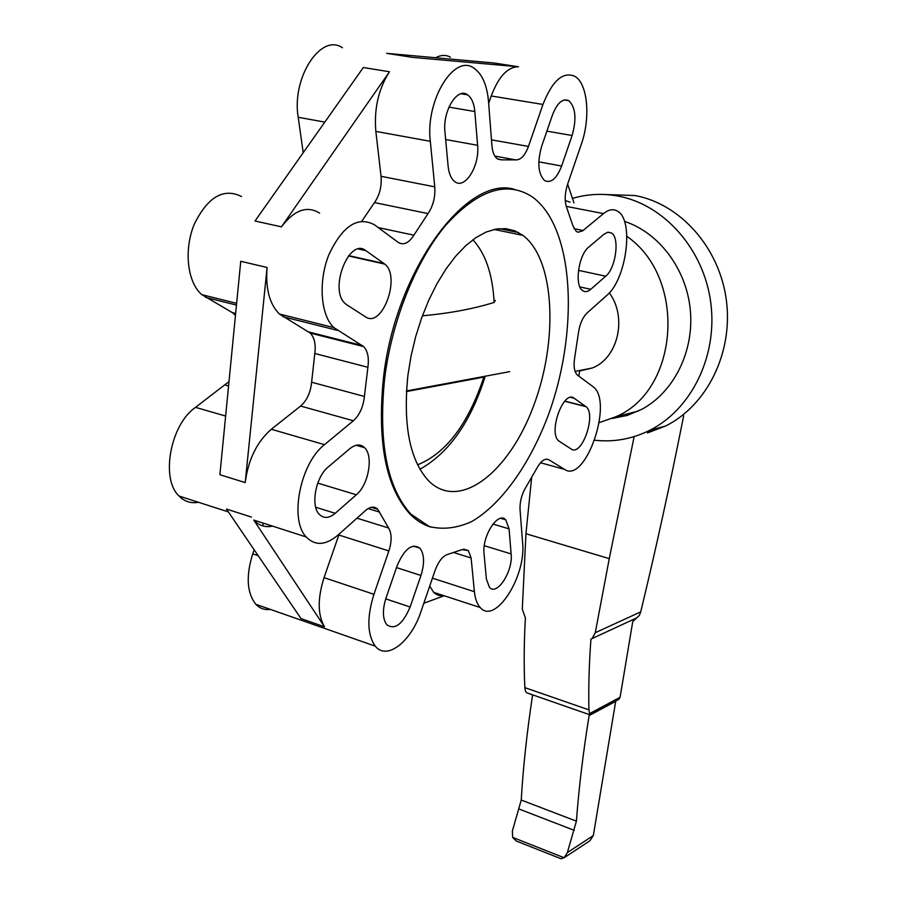 <?xml version="1.0" encoding="UTF-8"?>
<svg xmlns="http://www.w3.org/2000/svg" width="904" height="904" viewBox="0 0 904 904"><rect width="100%" height="100%" fill="white"/><g stroke="black" fill="none" stroke-linecap="round" stroke-linejoin="round"><path stroke-width="1.36" d="M595.273 632.721L640.721 611.872L639.32 615.466L632.744 621.59L620.099 697.266L618.822 699.425L589.815 714.985L588.922 709.866C588.414 687.933 589.08 664.372 590.933 639.184L592.12 638.54L595.273 632.721L609.262 558.638L634.133 436.655L633.071 436.937M594.775 440.225C613.726 442.35 631.975 439.073 649.524 430.417C691.097 409.749 717.787 356.379 710.804 302.942C704.001 249.493 664.225 204.485 618.053 196.066C603.646 193.422 589.51 193.908 575.622 197.535L572.458 198.428M655.999 428.643L647.456 432.959L665.649 425.976C706.77 405.591 733.212 353.068 726.398 300.557C719.765 248.024 680.554 203.807 634.936 195.524L605.793 194.552M683.65 415.806C670.18 483.866 655.875 549.214 640.721 611.872M531.631 477.73L525.947 533.733L522.286 609.16L525.393 617.873C523.992 642.687 523.811 665.943 524.84 687.628L525.495 691.39L526.761 692.814L530.478 694.102M559.632 858.201L561.045 858.755L564.152 857.738L567.362 852.585L576.413 821.16C578.876 788.005 583.103 752.817 589.103 715.595L589.544 714.691M615.737 701.075L593.329 835.556L589.916 840.754L588.086 841.952M618.822 699.425L618.121 699.798M532.354 694.758L532.467 695.843C526.908 732.534 523.167 767.27 521.235 800.051L512.387 830.957L512.647 837.386L516.229 841.014L518.715 841.997M576.413 821.16L521.235 800.051M588.922 709.866L524.84 687.628M564.152 857.738L512.647 837.386M384.55 379.217C378.335 442.791 387.127 487.776 410.913 514.15L429.276 526.523C442.892 529.868 457.051 528.207 471.764 521.54C501.098 504.398 528.558 465.955 547.089 418.337C579.193 334.051 575.339 228.203 532.479 197.015C507.008 180.314 478.148 189.67 445.887 225.085C415.863 260.691 391.624 321.123 384.55 379.217M431.072 527.145C423.332 524.896 416.247 520.444 409.783 513.8C385.974 487.425 377.16 442.463 383.364 378.912C394.732 271.686 466.261 174.461 514.557 189.388M407.93 375.137L411.071 355.905L415.659 336.717L421.592 318.038L428.733 300.275L436.914 283.822L445.943 269.053L455.605 256.273L465.696 245.718L475.967 237.594L486.216 232.012L496.228 229.028L505.799 228.644L514.749 230.791L522.941 235.39C555.203 259.651 558.367 341.079 533.371 406.472C508.963 472.317 459.661 511.472 428.846 481.086C409.806 460.531 402.834 425.219 407.93 375.137M626.879 236.328C687.322 278.161 678.859 390.709 615.782 416.767L599.239 422.631M611.85 418.529L627.263 415.422L641.987 409.218C673.661 392.144 694.057 351.825 690.374 310.66C686.757 269.505 659.287 232.712 624.449 221.367M511.133 553.926C513.167 571.17 496.997 596.346 489.448 587.34L486.386 579.001L484.047 553.768C481.809 536.241 498.138 510.929 505.731 519.8L509.076 528.885L511.133 553.926L484.284 545.7M410.122 607.002C402.755 624.291 394.969 630.212 386.776 624.743C382.573 618.89 382.313 609.985 385.997 598.052L397.138 565.746C404.348 548.886 411.93 543.021 419.863 548.152C424.371 554.084 424.733 563.192 420.948 575.475L410.122 607.002L385.726 598.855M604.019 234.192L607.985 232.181L611.533 233.006C619.941 237.82 615.76 268.273 605.725 276.183L590.764 289.303C587.747 291.868 585.024 292.286 582.583 290.579C574.209 285.54 578.537 254.77 588.82 247.018L604.019 234.192M585.656 406.404L585.984 406.653C596.708 414.292 581.814 456.995 571.192 449.017L558.841 441.005C547.835 432.903 563.554 389.24 574.187 398.28L585.656 406.404L564.808 401.105M335.203 513.302C329.011 518.421 323.677 518.738 319.191 514.252C310.332 505.528 315.846 476.566 328.31 466.871L349.904 448.644C355.588 444.146 360.481 443.819 364.583 447.683C373.668 455.966 368.561 484.826 356.334 494.782L335.203 513.302L315.711 507.246M346.887 304.863L345.384 303.699C328.446 290.173 349.113 236.825 365.849 250.657L384.765 264.104C401.274 276.567 382.132 328.932 365.431 316.784L346.887 304.863M444.96 132.007C442.44 111.102 457.379 86.807 467.571 94.83C471.628 97.779 474.058 103.35 474.826 111.531L477.594 145.295C479.854 165.974 464.814 190.066 454.689 181.546C451.096 178.732 448.915 173.624 448.124 166.212L444.96 132.007M552.412 115.102C557.226 102.841 562.695 98.027 568.842 100.66C575.633 107.35 576.729 118.955 572.119 135.498L561.633 166.02C556.672 178.698 550.988 183.546 544.592 180.574C538.106 173.941 537.123 162.539 541.643 146.358L552.412 115.102M609.319 292.873C627.579 317.417 618.02 358.187 592.335 367.984L579.634 370.968L578.842 376.166M573.961 202.914L567.644 184.1M423.829 603.25L444.169 595.759M429.728 586.052L433.671 592.335L435.547 593.905L439.061 595.487L443.774 595.634M339.169 534.038L324.039 577.656C317.462 598.504 317.609 614.878 324.491 626.788L253.775 520.082C258.962 525.642 265.2 527.653 272.477 526.105M570.051 202.157L565.26 200.507M267.087 267.482C265.448 288.726 269.561 304.241 279.426 314.016L310.151 333.045C314.434 337.407 315.982 344.221 314.795 353.498L311.62 382.222C310.569 392.573 306.897 400.517 300.603 406.054L271.313 429.276C257.007 441.706 248.306 459.469 245.199 482.578L219.898 474.724L240.746 261.29L267.087 267.482L245.199 482.578M319.609 213.129C307.044 205.377 294.32 209.943 281.449 226.836L389.477 71.755C378.482 88.965 373.94 108.842 375.849 131.396L381.047 176.303C381.861 186.314 379.68 195.083 374.493 202.586L361.871 221.096M518.512 66.772L494.013 63.009L386.629 53.336L412.586 57.381L518.512 66.772C507.709 66.817 498.612 76.546 491.234 95.971L488.657 103.384M389.477 71.755L363.329 67.529L255.007 221.017L281.449 226.836M251.448 517.077L226.429 509.042L300.998 618.573L324.491 626.788M578.413 333.045L574.718 357.442C573.362 366.109 574.255 371.985 577.407 375.092L593.092 386.731C613.963 401.41 585.498 484.171 564.548 469.379L548.807 459.74C545.078 458.012 541.191 460.701 537.123 467.809L525.823 487.335C521.653 494.431 519.721 501.856 520.037 509.619L522.614 542.841C526.399 576.345 495.064 625.252 480.239 607.544C477.097 604.166 475.154 598.877 474.408 591.691L471.108 557.971L468.306 550.559L462.023 549.632L447.977 554.322C442.802 555.926 438.519 561.271 435.118 570.345L420.925 611.714C411.207 641.625 386.799 660.858 375.284 646.168C367.216 634.755 366.764 617.466 373.928 594.301L388.889 550.931C391.952 541.213 391.85 533.575 388.584 527.992L377.77 509.314C374.437 506.082 370.391 506.466 365.634 510.444L337.972 535.111C325.722 545.44 315.134 546.061 306.219 536.976C289.144 519.823 300.184 463.153 324.502 444.655L353.362 420.767C359.566 415.072 363.25 406.969 364.414 396.46L367.883 367.284C369.16 357.871 367.747 350.967 363.634 346.594L333.915 327.621C320.649 315.473 318.038 281.732 328.875 254.713C342.526 225.876 357.713 215.909 374.437 224.78L398.189 242.374C403.523 245.594 408.755 243.187 413.885 235.176L428.033 213.581C433.174 205.909 435.423 197.004 434.767 186.845L430.315 141.306C425.174 100.615 454.305 53.008 474.069 68.297C482.239 74.094 487.053 85.145 488.51 101.429L491.945 145.838C492.522 152.211 494.318 156.539 497.324 158.788L501.46 159.838L515.709 159.895C520.783 160.042 525.032 155.544 528.467 146.425L542.954 104.457C552.31 80.705 562.921 71.303 574.763 76.286C587.747 83.36 590.753 117.927 581.328 144.211L567.576 184.303C564.729 193.433 564.458 201.276 566.774 207.818L572.91 225.785L576.266 231.435L578.063 232.215L582.571 230.904L603.499 213.604C608.799 209.355 613.579 208.609 617.839 211.378C634.303 220.745 626.269 279.731 606.81 295.393L587.035 313.021C582.583 317.451 579.713 324.129 578.413 333.045M450.407 57.155C445.785 54.692 440.869 54.895 435.66 57.754M342.424 47.742C320.852 32.691 291.438 77.993 298.207 117.271L303.213 152.719M241.537 196.53C223.537 187.625 207.762 196.88 194.236 224.316C183.614 250.058 187.41 282.602 201.841 294.659L232.407 312.66L235.469 315.338M228.994 381.59L195.524 407.342C170.336 424.484 160.403 478.86 179.015 496.013C184.472 501.562 190.947 503.641 198.439 502.274M263.459 523.201L262.533 525.834M254.16 549.768L252.724 553.869C245.831 576.097 246.871 592.911 255.832 604.301C259.821 608.471 264.635 610.166 270.273 609.364M495.313 300.365L494.115 302.433C473.425 308.885 449.525 313.338 422.405 315.812M406.416 391.568L483.855 377.104C468.204 424.032 446.113 453.266 417.591 464.825M609.262 558.638L525.947 533.733M589.103 715.595L615.669 701.346M567.362 852.585L593.329 835.556M589.464 713.663L620.099 697.266M574.311 830.347L519.224 809.103M509.076 528.885L492.94 524.049M420.948 575.475L396.494 567.588M605.725 276.183L578.47 270.375M518.58 232.588L499.279 228.622M590.764 289.303L579.893 286.93M574.187 398.28L570.797 397.421M356.334 494.782L317.767 483.109M365.849 250.657L358.56 249.041M384.019 263.527L348.741 255.606M474.826 111.531L448.926 107.124M477.594 145.295L445.649 139.521M572.119 135.498L546.886 131.148M561.633 166.02L538.795 161.861M603.499 213.604L566.254 206.372M583.091 230.509L574.017 228.689M542.954 104.457L491.234 95.971M528.467 146.425L491.482 139.849M515.709 159.895L494.85 156.087M501.46 159.838L498.002 159.206M324.807 122.108L298.207 117.271M430.315 141.306L375.849 131.396M434.767 186.845L381.047 176.303M428.033 213.581L374.493 202.586M413.885 235.176L378.211 227.571M236.464 305.1L205.716 297.416M337.497 330.378L283.133 316.784M235.65 313.485L232.407 312.66M362.233 345.52L308.705 331.971M367.883 367.284L314.795 353.498M364.414 396.46L311.62 382.222M228.565 385.985L225.367 385.093M353.362 420.767L300.603 406.054M225.627 416.055L195.524 407.342M324.502 444.655L271.313 429.276M379.612 512.116L368.12 508.59M564.548 469.379L540.524 462.758M388.584 527.992L356.967 518.173M388.889 550.931L338.842 535.021M258.182 555.689L252.724 553.869M373.928 594.301L324.039 577.656M474.408 591.691L432.428 578.164M471.108 557.971L454.113 552.672M548.807 459.74L546.615 459.142M472.882 239.763C485.606 253.651 492.68 274.545 494.115 302.433M665.649 425.976L649.524 430.417M564.243 857.67L589.916 840.754M592.12 638.54L636.698 617.895M589.792 714.77L526.761 692.814M561.045 858.755L516.229 841.014M409.783 513.8L410.913 514.15M522.941 235.39L494.104 229.446M615.782 416.767L638.371 411.06M505.731 519.8L500.748 518.331M419.863 548.152L413.286 546.084M611.533 233.006L607.691 232.238M585.984 406.653L564.684 401.24M364.583 447.683L356.142 445.265M384.765 264.104L348.458 255.945M467.571 94.83L461.063 93.756M568.842 100.66L564.288 99.926M333.915 327.621L279.426 314.016M236.633 303.348L201.841 294.659M235.582 314.151L233.933 313.733M363.634 346.594L310.151 333.045M575.091 371.42L592.335 367.984M306.219 536.976L253.775 520.082M228.384 511.913L179.015 496.013M377.77 509.314L371.228 507.313M375.284 646.168L255.832 604.301M480.239 607.544L433.671 592.335M468.306 550.559L463.628 549.112M509.664 371.646L406.45 390.98M485.109 376.663C470.668 422.1 448.949 452.949 419.942 469.244"/></g></svg>
